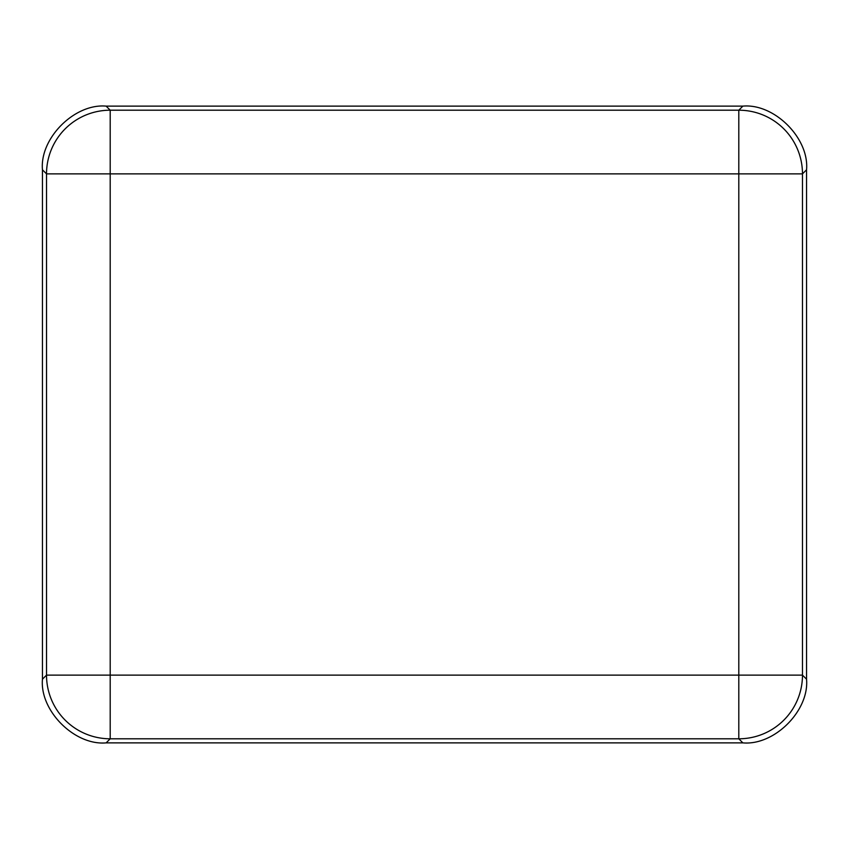 <?xml version="1.0" encoding="UTF-8"?>
<svg xmlns="http://www.w3.org/2000/svg" width="849" height="849" viewBox="0 0 849 849"><rect width="100%" height="100%" fill="white"/><g stroke="black" fill="none" stroke-linecap="round" stroke-linejoin="round"><path stroke-width="1.27" d="M806.55 679.2L806.55 169.8L802.475 173.875A63.675 63.675 -135 0 0 738.8 110.2L742.875 106.125L106.125 106.125L110.2 110.2A63.675 63.675 135 0 0 46.525 173.875L42.45 169.8L42.45 679.2L46.525 675.125A63.675 63.675 45 0 0 110.2 738.8L106.125 742.875L742.875 742.875L738.8 738.8A63.675 63.675 -45 0 0 802.475 675.125L806.55 679.2C809.394 710.709 774.384 745.719 742.875 742.875M106.125 742.875C74.616 745.719 39.606 710.709 42.45 679.2M42.45 169.8C39.606 138.291 74.616 103.281 106.125 106.125M742.875 106.125C774.384 103.281 809.394 138.291 806.55 169.8M46.525 675.125L46.525 173.875L110.2 173.875L110.2 675.125L738.8 675.125L738.8 173.875L110.2 173.875L110.2 110.2L738.8 110.2L738.8 173.875L802.475 173.875L802.475 675.125L738.8 675.125L738.8 738.8L110.2 738.8L110.2 675.125L46.525 675.125"/></g></svg>
